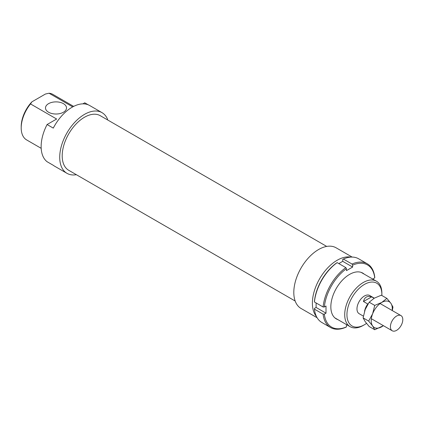 <?xml version="1.0" encoding="UTF-8"?>
<svg xmlns="http://www.w3.org/2000/svg" width="424" height="424" viewBox="0 0 424 424"><rect width="100%" height="100%" fill="white"/><g stroke="black" fill="none" stroke-linecap="round" stroke-linejoin="round"><path stroke-width="0.64" d="M402.8 319.691A8.756 5.056 120 0 0 400.987 315.599A8.756 5.056 120 0 0 394.272 317.915A8.756 5.056 120 0 0 390.414 326.681A8.756 5.056 120 0 0 392.226 330.773A8.756 5.056 120 0 0 398.947 328.457A8.756 5.056 120 0 0 402.8 319.691M368.074 303.854L367.799 304.008A10.51 6.069 120 0 0 364.571 311.258M367.799 304.008L363.463 301.506C364.587 297.118 367.322 295.57 371.678 296.874L374.111 298.279M363.463 301.506L371.678 296.874M337.923 319.643A26.447 15.269 -60 0 1 330.842 306.812A26.447 15.269 -60 0 1 349.54 274.418A26.447 15.269 -60 0 1 364.2 274.137M338.829 263.585L342.73 261.332L342.73 259.403L343.35 259.043A36.782 21.237 -60 0 1 358.646 258.794L367.317 263.802A36.782 21.237 120 0 0 352.021 264.046L352.641 265.127A35.907 20.734 -60 0 1 374.742 277.89L374.747 277.169A36.782 21.237 120 0 0 367.317 263.802M343.35 259.043L352.021 264.046M342.73 261.332L352.641 267.051L352.641 265.127M337.154 262.62L336.539 262.981A35.907 20.734 120 0 0 314.433 301.268L314.428 301.983A36.782 21.237 -60 0 1 337.154 262.62L345.825 267.624A36.782 21.237 120 0 0 323.099 306.992L324.339 306.987A35.907 20.734 -60 0 1 346.445 268.699L346.445 270.629L352.641 267.051M314.428 301.983L323.099 306.992M346.8 324.768L346.445 324.975L346.445 326.899A35.907 20.734 -60 0 1 324.339 314.136L326.008 313.177L326.008 306.022L324.339 306.987M314.428 309.133L323.099 314.142A36.782 21.237 120 0 0 330.529 327.514L321.864 322.505A36.782 21.237 -60 0 1 314.428 309.133L314.433 308.418L316.103 307.453L326.008 313.177M330.529 327.514A36.782 21.237 120 0 0 345.825 327.264L346.445 326.899M374.742 277.89L373.078 278.849L373.078 279.262M346.445 268.699L345.825 267.624M324.339 314.136L323.099 314.142M316.103 307.453L316.103 302.948M383.429 325.69L374.726 329.729L372.627 325.945L368.647 321.079L372.627 313.792A14.888 8.597 120 0 0 371.217 320.682A14.888 8.597 120 0 0 372.627 325.945A14.888 8.597 120 0 0 381.743 326.761A14.888 8.597 120 0 0 383.386 325.664M392.142 310.495A14.888 8.597 120 0 0 392.274 308.529A14.888 8.597 120 0 0 390.864 303.261L392.963 307.045L392.311 310.596M386.884 298.395L390.864 303.261A14.888 8.597 120 0 0 381.743 302.45L386.884 298.395L381.33 295.194L374.312 298.157L369.177 302.211L365.197 309.499L363.098 317.878L365.197 321.657L369.177 326.522L374.726 329.729M381.743 302.45A14.888 8.597 120 0 0 372.627 313.792L374.726 305.413L381.743 302.45M374.726 305.413L369.177 302.211M368.647 321.079L363.098 317.878M350.781 257.108A35.033 20.225 120 0 0 325.409 270.464A35.033 20.225 120 0 0 312.387 303.165A35.033 20.225 120 0 0 316.468 316.543M352.159 257.077L336.094 247.796A35.033 20.225 120 0 0 309.101 257.183A35.033 20.225 120 0 0 293.806 292.438A35.033 20.225 120 0 0 301.061 308.476L317.131 317.751M326.708 246.424L100.255 115.683A31.53 18.206 120 0 0 75.96 124.131A31.53 18.206 120 0 0 62.196 155.857A31.53 18.206 120 0 0 68.725 170.289L295.178 301.035M374.297 298.167L369.659 295.491A10.51 6.069 120 0 0 361.561 298.311A10.51 6.069 120 0 0 356.976 308.884A10.51 6.069 120 0 0 359.149 313.696L363.379 316.14M63.436 103.657A10.51 6.069 0 0 0 51.982 102.343A10.51 6.069 0 0 0 45.495 107.95A10.51 6.069 0 0 0 48.575 112.238A10.51 6.069 0 0 0 60.028 113.553A10.51 6.069 0 0 0 66.515 107.95A10.51 6.069 0 0 0 63.436 103.657M107.526 119.881L107.526 119.171A35.033 20.225 120 0 0 102.004 112.646A35.033 20.225 120 0 0 75.011 122.033A35.033 20.225 120 0 0 59.72 157.288A35.033 20.225 120 0 0 66.976 173.326A35.033 20.225 120 0 0 76.362 174.699M82.903 103.859L84.736 102.799L88.208 104.802M102.004 112.646L89.623 105.497A35.033 20.225 120 0 0 53.281 128.112L47.085 124.534A35.033 20.225 120 0 0 41.139 146.561A35.033 20.225 120 0 0 47.085 161.719L53.281 165.296A35.033 20.225 120 0 0 54.59 166.176L66.976 173.326M381.87 293.223A26.272 15.169 120 0 0 376.427 281.197A26.272 15.169 120 0 0 356.181 288.235A26.272 15.169 120 0 0 344.712 314.677A26.272 15.169 120 0 0 350.155 326.703A26.272 15.169 120 0 0 363.289 325.404L364.407 324.757A24.698 14.257 -60 0 1 346.943 314.677A24.698 14.257 -60 0 1 364.407 284.43A24.698 14.257 -60 0 1 381.87 294.51L381.87 293.223M381.87 294.51A24.698 14.257 -60 0 1 381.849 295.491M366.506 323.401A24.698 14.257 -60 0 1 364.407 324.757M47.085 124.534L56.641 119.022L30.512 103.933L31.901 101.84L45.426 94.033L49.046 93.227A26.272 15.169 -60 0 1 52.915 94.42L73.654 106.392M31.901 101.84A24.698 14.257 120 0 0 21.2 126.612L21.2 127.9A26.272 15.169 -60 0 1 30.512 103.933M41.192 148.326L26.643 139.925A26.272 15.169 -60 0 1 21.2 127.9M49.046 93.227L72.711 106.89M380.105 303.547L400.987 315.599M371.344 318.716L392.226 330.773M361.158 272.383L376.427 281.197M334.886 317.889L350.155 326.703"/></g></svg>
